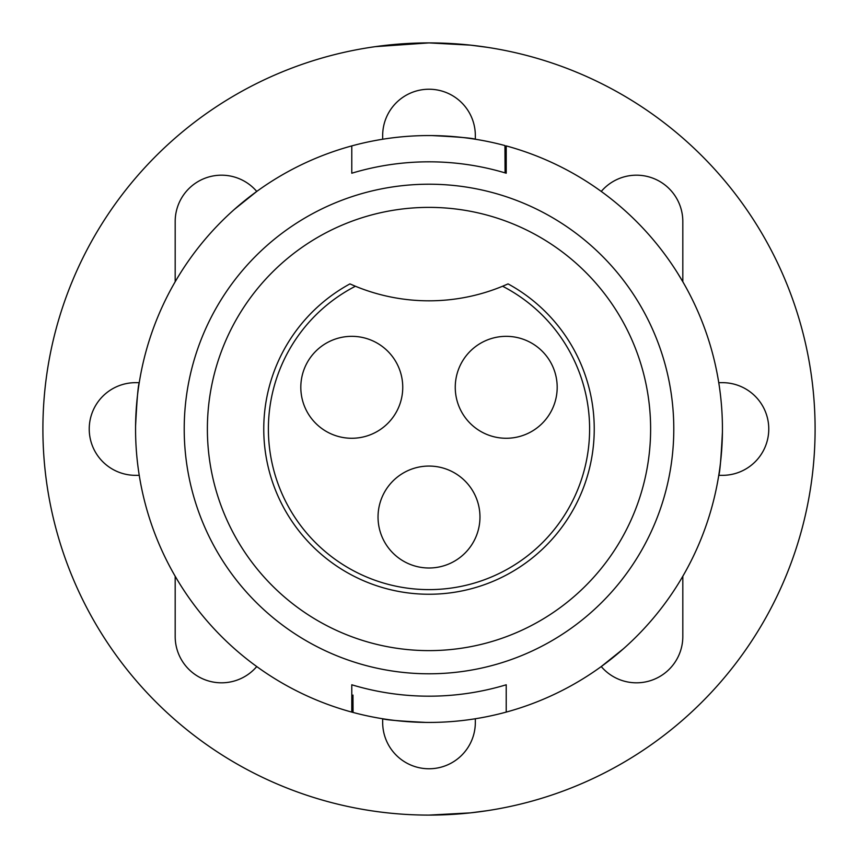 <?xml version="1.0" encoding="UTF-8"?>
<svg xmlns="http://www.w3.org/2000/svg" width="858" height="858" viewBox="0 0 858 858"><rect width="100%" height="100%" fill="white"/><g stroke="black" fill="none" stroke-linecap="round" stroke-linejoin="round"><path stroke-width="1.29" d="M402.745 387.301A50.965 50.965 0 0 1 351.78 438.266A50.965 50.965 0 0 1 300.815 387.301A50.965 50.965 0 0 1 351.78 336.336A50.965 50.965 0 0 1 402.745 387.301M557.185 387.301A50.965 50.965 0 0 1 506.22 438.266A50.965 50.965 0 0 1 455.255 387.301A50.965 50.965 0 0 1 506.22 336.336A50.965 50.965 0 0 1 557.185 387.301M508.054 283.891A193.05 193.05 0 0 1 355.405 286.24A160.618 160.618 0 0 0 429 589.618A160.618 160.618 0 0 0 502.595 286.24L508.054 283.891A165.251 165.251 0 0 1 429 594.251A165.251 165.251 0 0 1 349.946 283.891L355.405 286.24A193.05 193.05 0 0 1 349.946 283.891M479.965 517.031A50.965 50.965 0 0 1 429 567.996A50.965 50.965 0 0 1 378.035 517.031A50.965 50.965 0 0 1 429 466.066A50.965 50.965 0 0 1 479.965 517.031M375.386 46.643L429 42.9L470.516 45.142L487.687 47.383M374.581 46.75L370.313 47.383M815.1 429A386.1 386.1 0 0 0 429 42.9A386.1 386.1 0 0 0 42.9 429A386.1 386.1 0 0 0 429 815.1A386.1 386.1 0 0 0 815.1 429M786.132 282.303L785.263 280.201M577.799 72.737L575.697 71.868M282.303 71.868L280.201 72.737M72.737 280.201L71.868 282.303M429 815.1L470.484 812.869L487.687 810.617M722.415 432.089C721.085 458.333 719.862 472.747 718.757 475.332L722.436 475.332A46.332 46.332 0 0 0 768.768 429A46.332 46.332 0 0 0 722.436 382.668L718.757 382.668M352.123 712.183L353.056 712.44A293.436 293.436 0 0 0 722.436 429A293.436 293.436 0 0 0 506.22 145.903L506.22 173.219A267.181 267.181 0 0 0 505.072 172.876L505.48 172.994M677.584 273.08L682.818 281.767L682.818 221.514A46.332 46.332 0 0 0 601.244 191.441M432.089 135.585C458.333 136.915 472.747 138.138 475.332 139.243L475.332 135.564A46.332 46.332 0 0 0 429 89.232A46.332 46.332 0 0 0 382.668 135.564L382.668 139.243M234.438 209.341L256.757 191.441A46.332 46.332 0 0 0 175.182 221.514L175.182 281.767L176.673 279.215M506.22 173.219L505.072 172.876L504.944 145.56A293.436 293.436 0 0 0 135.564 429A293.436 293.436 0 0 0 351.78 712.097L351.78 684.781A267.181 267.181 0 0 0 506.22 684.781L506.22 712.097M135.585 425.911C136.915 399.667 138.138 385.253 139.243 382.668L135.564 382.668A46.332 46.332 0 0 0 89.232 429A46.332 46.332 0 0 0 135.564 475.332L139.243 475.332M352.97 695.087L353.056 712.44L351.78 712.097M673.787 429A244.787 244.787 0 0 1 429 673.787A244.787 244.787 0 0 1 184.213 429A244.787 244.787 0 0 1 429 184.213A244.787 244.787 0 0 1 673.787 429M207.379 429A221.621 221.621 0 0 0 429 650.621A221.621 221.621 0 0 0 650.621 429A221.621 221.621 0 0 0 429 207.379A221.621 221.621 0 0 0 207.379 429M176.673 578.796L175.182 576.233L175.182 636.486A46.332 46.332 0 0 0 256.757 666.559M425.911 722.415C399.667 721.085 385.253 719.862 382.668 718.757L382.668 722.436A46.332 46.332 0 0 0 429 768.768A46.332 46.332 0 0 0 475.332 722.436L475.332 718.757M623.562 648.659L601.244 666.559A46.332 46.332 0 0 0 682.818 636.486L682.818 576.233L681.327 578.785M504.944 145.56L504.976 151.029M351.78 173.219A267.181 267.181 0 0 1 505.072 172.876A267.181 267.181 0 0 0 351.78 173.219L351.78 145.903M352.52 685.006L352.928 685.124A267.181 267.181 0 0 0 506.22 684.781M352.928 685.124L351.78 684.781M785.263 577.799L786.132 575.697M575.697 786.132L577.799 785.263M280.201 785.263L282.303 786.132M71.868 575.697L72.737 577.799"/></g></svg>
